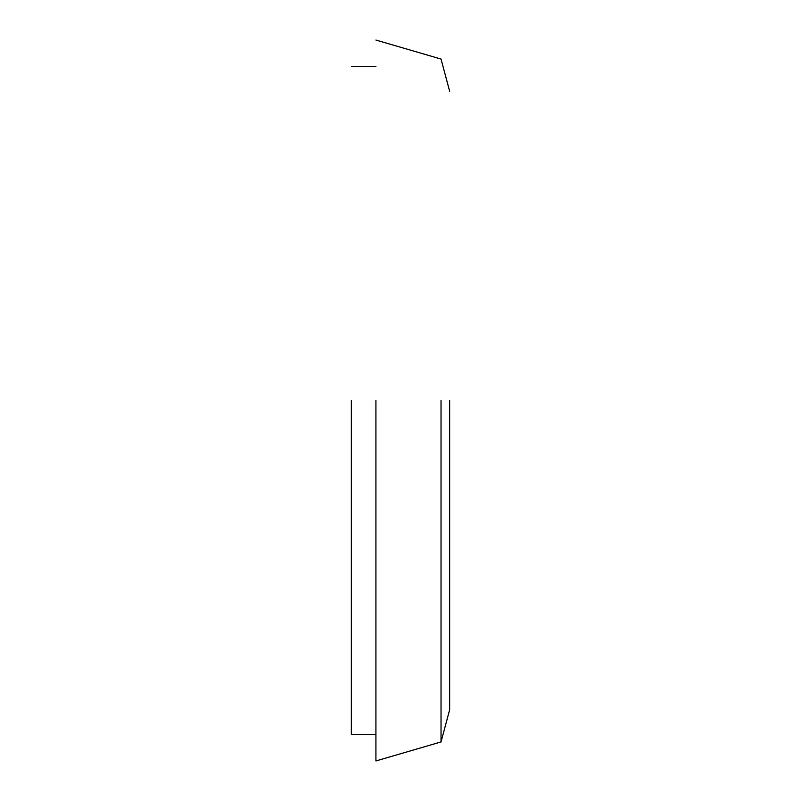 <?xml version="1.0" encoding="UTF-8"?>
<svg xmlns="http://www.w3.org/2000/svg" width="801" height="801" viewBox="0 0 801 801"><rect width="100%" height="100%" fill="white"/><g stroke="black" fill="none" stroke-linecap="round" stroke-linejoin="round"><path stroke-width="0.6" stroke-dasharray="4 3" d="M351.349 400.5L351.349 734.327L351.349 400.5M375.919 400.5L375.919 760.95L375.919 400.5M441.031 400.5L441.031 741.946L441.031 400.5M449.651 400.5L449.651 709.746L449.651 400.5"/><path stroke-width="1.2" d="M351.349 400.5L351.349 734.327L351.349 400.5M375.919 400.5L375.919 760.95L375.919 400.5M441.031 400.5L441.031 741.946L441.031 400.5M449.651 400.5L449.651 709.746L449.651 400.5M375.919 734.327L351.349 734.327M375.919 66.673L351.349 66.673M449.651 709.746L441.031 741.946L375.919 760.95M449.651 91.254L441.031 59.054L375.919 40.05"/></g></svg>
